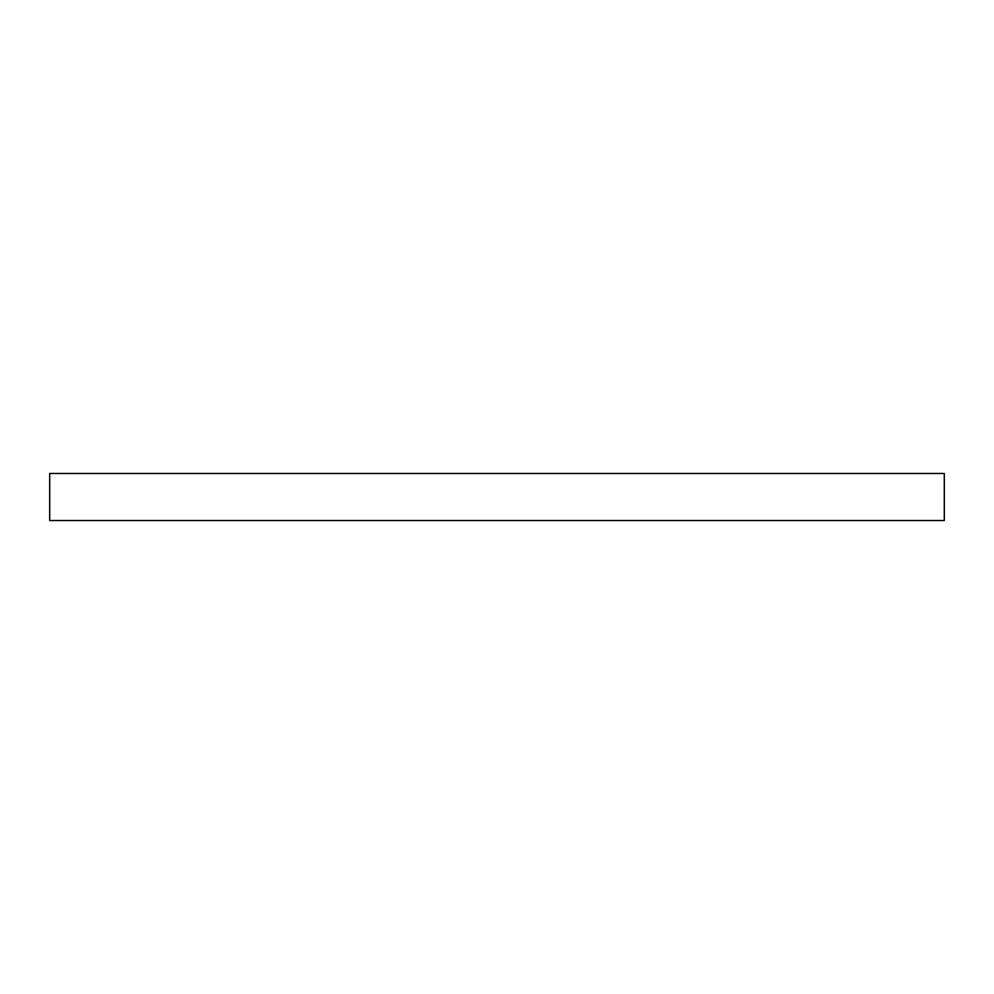 <?xml version="1.0" encoding="UTF-8"?>
<svg xmlns="http://www.w3.org/2000/svg" width="994" height="994" viewBox="0 0 994 994"><rect width="100%" height="100%" fill="white"/><g stroke="black" fill="none" stroke-linecap="round" stroke-linejoin="round"><path stroke-width="1.49" d="M944.3 473.455L944.3 520.545L49.7 520.545L49.7 473.455L944.3 473.455"/></g></svg>
